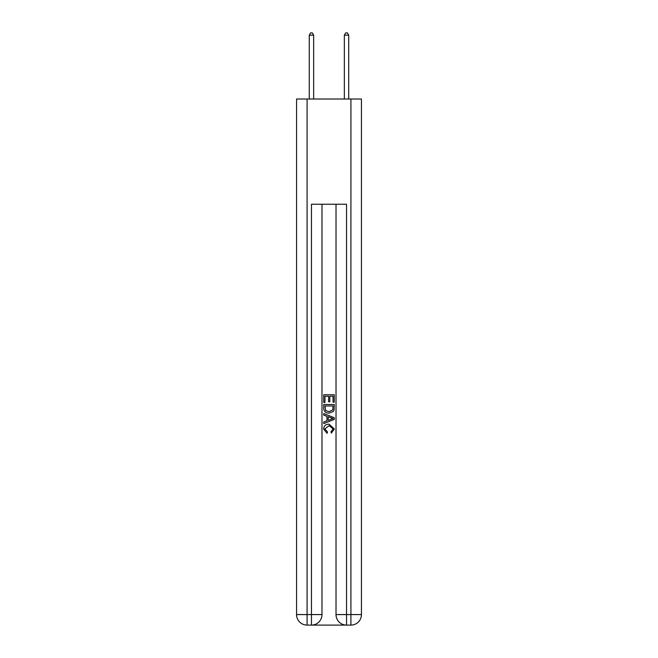 <?xml version="1.0" encoding="UTF-8"?>
<svg xmlns="http://www.w3.org/2000/svg" width="658" height="658" viewBox="0 0 658 658"><rect width="100%" height="100%" fill="white"/><g stroke="black" fill="none" stroke-linecap="round" stroke-linejoin="round"><path stroke-width="0.99" d="M312.254 625.1L345.746 625.1M307.08 99.013L307.08 614.58L296.561 614.58L296.561 99.013L361.439 99.013L361.439 614.58L350.92 614.58L350.92 99.013M346.536 625.1L346.536 614.58L336.016 614.58A10.52 10.52 0 0 0 346.536 625.1L350.92 625.1L350.92 614.58L346.536 614.58L346.536 204.227L311.464 204.227L311.464 614.58L307.08 614.58L307.08 625.1L311.464 625.1A10.52 10.52 0 0 0 321.984 614.58L311.464 614.58L311.464 625.1M321.984 204.227L321.984 614.58M336.016 614.58L336.016 204.227M350.92 625.1A10.52 10.52 0 0 0 361.439 614.58M296.561 614.58A10.52 10.52 0 0 0 307.08 625.1M323.736 402.457L323.736 394.767L334.264 394.767L334.264 402.186L333.047 402.186L333.047 396.248L329.806 396.248L329.806 401.783L328.597 401.783L328.597 396.248L324.953 396.248L324.953 402.457L323.736 402.457M323.736 408.248L323.736 404.481L334.264 404.481L334.108 409.934L333.359 411.464L329.058 413.117C325.694 413.125 323.917 411.505 323.736 408.248M324.953 405.961L325.694 410.617L329.082 411.628L332.833 409.835L333.047 405.961L324.953 405.961M323.736 415.14L323.736 413.561L334.264 417.74L334.264 419.417L323.736 423.587L323.736 422.017L326.977 420.816L326.977 416.333L323.736 415.14M331.106 417.855L328.194 416.777L328.194 420.372L333.047 418.578L331.106 417.855M324.822 428.909L327.454 431.862L327.108 433.351L323.604 429.049C323.884 425.816 325.71 424.196 329.074 424.171L334.396 429.024L331.336 433.079L331.015 431.59L333.178 428.95L329.082 425.66L324.822 428.909M313.652 99.013L313.652 35.178L309.268 35.178L309.268 99.013M309.268 35.178L310.584 32.9L312.344 32.9L313.652 35.178M348.732 99.013L348.732 35.178L344.348 35.178L344.348 99.013M344.348 35.178L345.656 32.9L347.416 32.9L348.732 35.178"/></g></svg>
